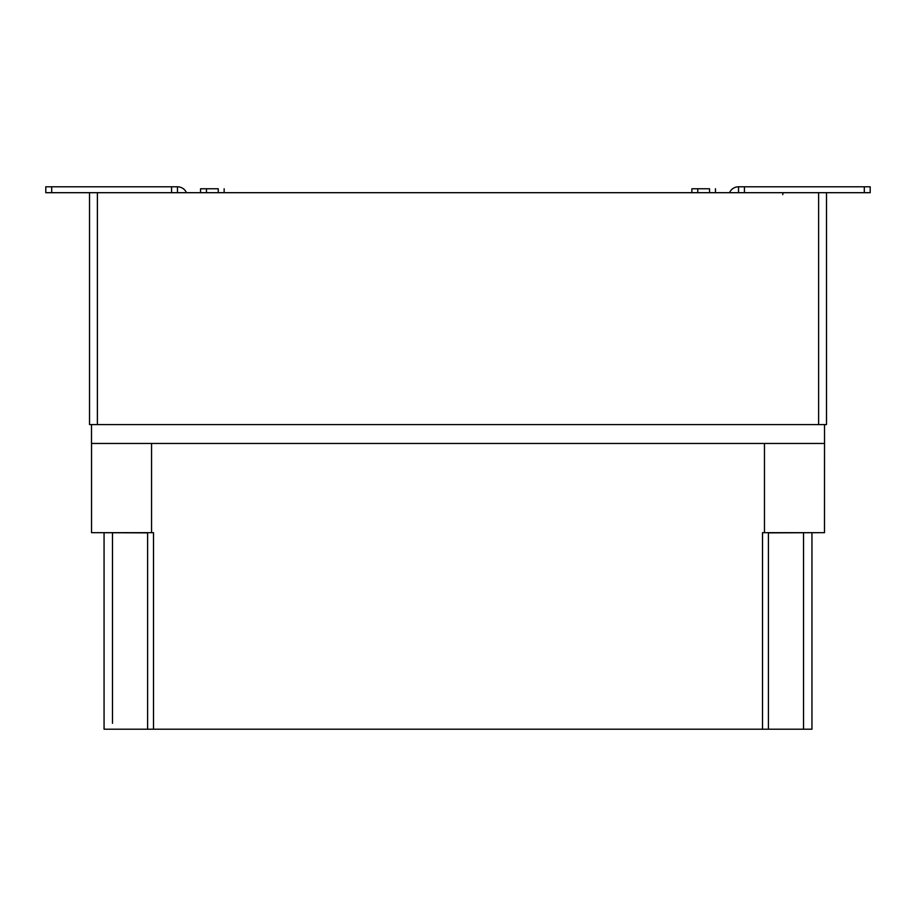 <?xml version="1.0" encoding="UTF-8"?>
<svg xmlns="http://www.w3.org/2000/svg" width="916" height="916" viewBox="0 0 916 916"><rect width="100%" height="100%" fill="white"/><g stroke="black" fill="none" stroke-linecap="round" stroke-linejoin="round"><path stroke-width="1.37" d="M709.557 192.692L709.557 188.765L691.878 188.765L691.878 192.692M715.453 192.692L715.453 188.765M218.248 192.692L218.248 188.765L200.558 188.765L200.558 192.692M224.145 192.692L224.145 188.765M826.495 424.589L89.528 424.589L89.528 192.692L826.495 192.692L826.495 424.589M817.644 532.677L768.421 532.872M147.602 532.872L98.367 532.677M764.471 443.459L764.471 532.677L762.524 532.677L762.524 729.205L803.538 729.205L803.538 532.872M91.497 424.589L91.497 443.459L824.526 443.459L824.492 532.677L764.471 532.677M151.552 443.459L151.552 532.677L91.531 532.677L91.531 443.459M762.524 729.205L104.069 729.205L104.069 532.872M811.954 532.872L811.954 729.205L803.538 729.205M153.499 729.205L153.499 532.677L151.552 532.677M824.526 443.459L824.526 424.589M177.475 192.692L177.475 186.795L45.8 186.795L45.8 192.692L89.528 192.692M45.8 186.795L45.8 192.692M177.475 186.795A9.824 9.824 0 0 1 186.475 192.692M864.303 186.795L864.303 192.692L870.2 192.692L870.2 186.795L738.525 186.795L738.525 192.692M864.303 192.692L826.495 192.692M729.525 192.692A9.824 9.824 0 0 1 738.525 186.795M97.382 424.589L97.382 192.692M818.629 424.589L818.629 192.692M112.485 532.872L112.485 723.308M171.578 186.795L171.578 192.692M51.697 186.795L51.697 192.692M744.422 186.795L744.422 192.692M782.722 194.661L782.905 193.837M697.774 192.692L697.774 188.765M206.455 192.692L206.455 188.765M147.602 532.677L147.602 729.205M768.421 532.677L768.421 729.205"/></g></svg>
